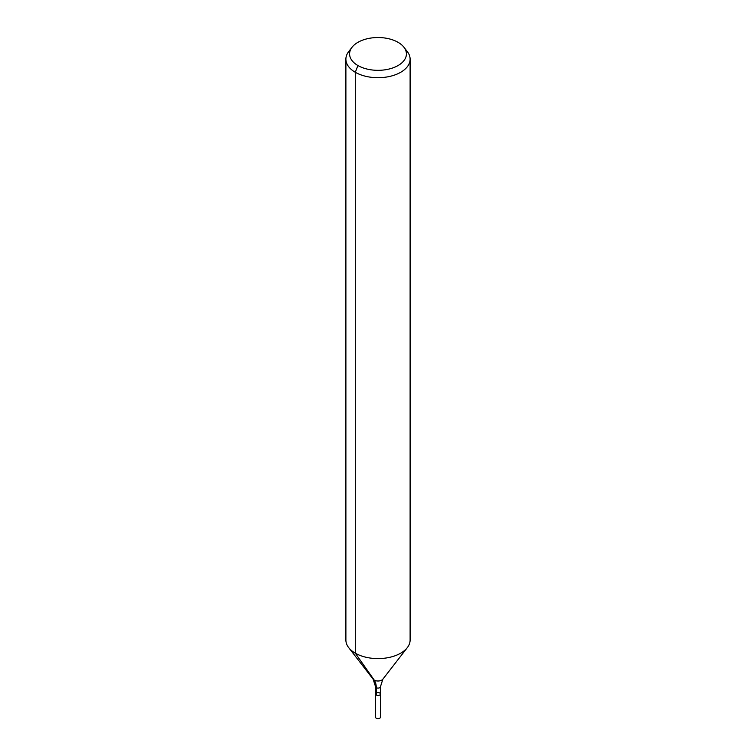 <?xml version="1.0" encoding="UTF-8"?>
<svg xmlns="http://www.w3.org/2000/svg" width="756" height="756" viewBox="0 0 756 756"><rect width="100%" height="100%" fill="white"/><g stroke="black" fill="none" stroke-linecap="round" stroke-linejoin="round"><path stroke-width="1.13" d="M380.466 694.008A2.466 1.417 180 0 1 378 695.435A2.466 1.417 180 0 1 375.534 694.008A2.466 1.417 180 0 1 377.055 692.694A2.466 1.417 180 0 1 379.739 693.006A2.466 1.417 180 0 1 380.466 694.008A2.466 1.417 180 0 1 378 695.435A2.466 1.417 180 0 1 375.534 694.008L375.534 717.198A2.466 1.417 180 0 0 376.261 718.2A2.466 1.417 180 0 0 378.945 718.512A2.466 1.417 180 0 0 380.466 717.198L380.466 686.675A2.466 1.417 180 0 1 378 688.092A2.466 1.417 180 0 1 375.534 686.675L375.534 694.008M398.081 42.327A28.407 16.396 180 0 1 403.931 47.231A28.407 16.396 180 0 1 378 70.327A28.407 16.396 180 0 1 352.069 47.231A28.407 16.396 180 0 1 398.081 42.327M403.931 47.231L407.314 51.597A32.111 18.541 180 0 1 410.111 59.166A32.111 18.541 180 0 1 378 77.707A32.111 18.541 180 0 1 345.889 59.166A32.111 18.541 180 0 1 348.686 51.597L352.069 47.231M410.111 59.166L410.111 640.058A32.111 18.541 180 0 1 407.314 647.627A32.111 18.541 180 0 1 378 658.599A32.111 18.541 180 0 1 348.686 647.627A32.111 18.541 180 0 1 345.889 640.058L345.889 59.166M357.919 65.526L355.292 72.283L355.292 653.165L374.229 680.107A21.404 12.361 -60 0 1 376.261 687.677L376.261 695.019M407.314 647.627L382.867 679.19A5.33 3.081 180 0 1 378 681.005A5.33 3.081 180 0 1 373.133 679.19L348.686 647.627M382.867 679.19L380.466 686.675M373.133 679.19L375.534 686.675"/></g></svg>
